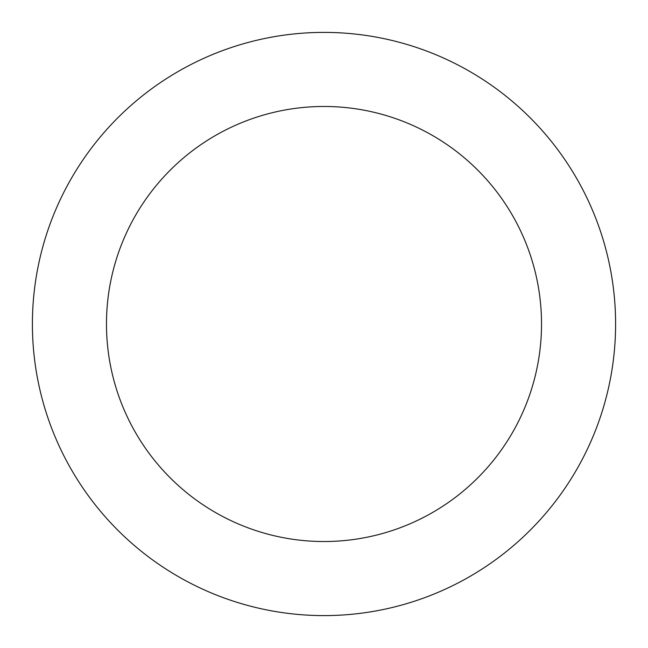 <?xml version="1.0" encoding="UTF-8"?>
<svg xmlns="http://www.w3.org/2000/svg" width="648" height="648" viewBox="0 0 648 648"><rect width="100%" height="100%" fill="white"/><g stroke="black" fill="none" stroke-linecap="round" stroke-linejoin="round"><path stroke-width="0.97" d="M541.525 324A217.526 217.526 0 0 0 324 106.474A217.526 217.526 0 0 0 106.474 324A217.526 217.526 0 0 0 324 541.525A217.526 217.526 0 0 0 541.525 324M615.6 324A291.6 291.6 0 0 0 324 32.4A291.6 291.6 0 0 0 32.4 324A291.6 291.6 0 0 0 324 615.6A291.6 291.6 0 0 0 615.6 324"/></g></svg>
